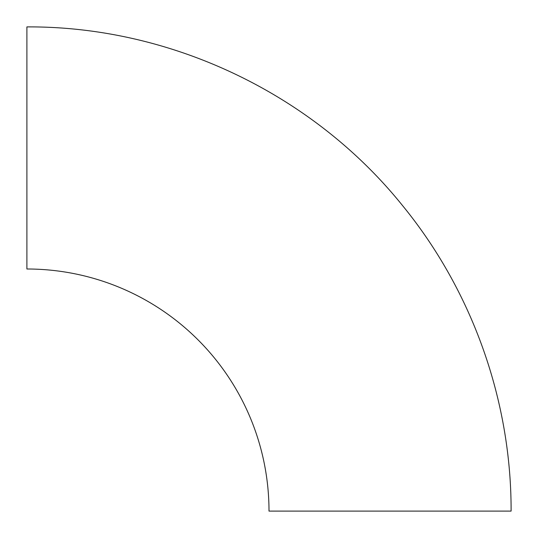<?xml version="1.0" encoding="UTF-8"?>
<svg xmlns="http://www.w3.org/2000/svg" width="538" height="538" viewBox="0 0 538 538"><rect width="100%" height="100%" fill="white"/><g stroke="black" fill="none" stroke-linecap="round" stroke-linejoin="round"><path stroke-width="0.81" d="M511.1 511.1L269 511.1A242.1 242.1 0 0 0 26.9 269L26.9 26.9C170.465 26.073 312.41 93.558 402.397 205.402C472.31 290.802 511.396 400.729 511.1 511.1"/></g></svg>
